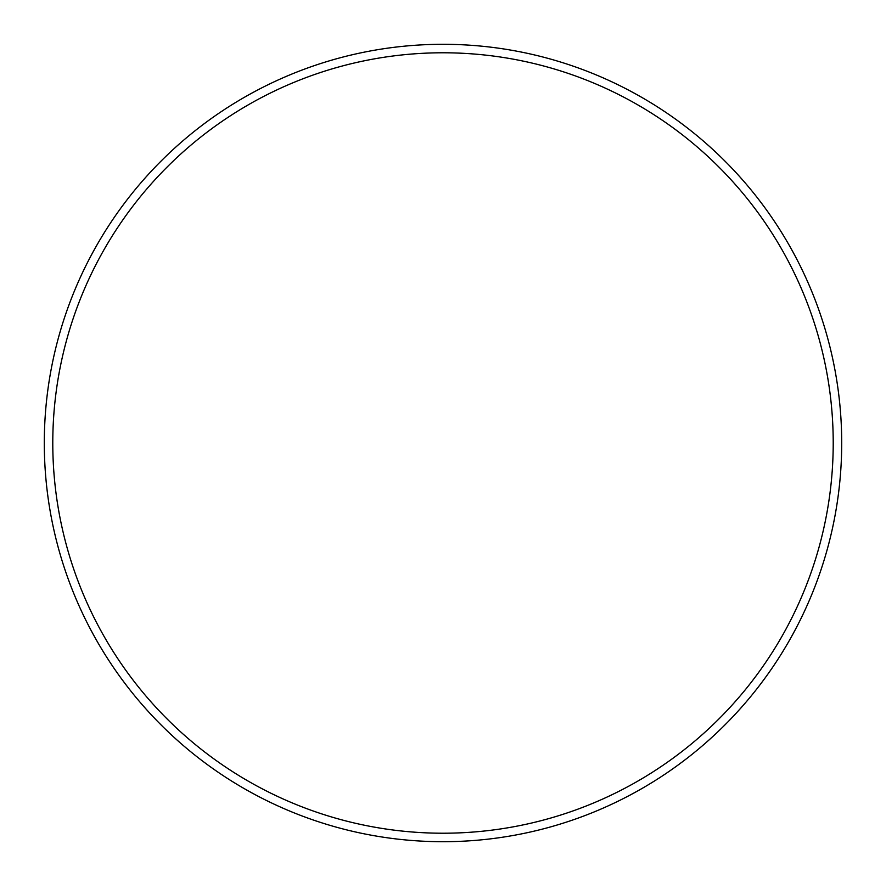 <?xml version="1.0" encoding="UTF-8"?>
<svg xmlns="http://www.w3.org/2000/svg" width="886" height="886" viewBox="0 0 886 886"><rect width="100%" height="100%" fill="white"/><g stroke="black" fill="none" stroke-linecap="round" stroke-linejoin="round"><path stroke-width="1.33" d="M841.7 443A398.7 398.7 0 0 1 443 841.7A398.7 398.7 0 0 1 44.3 443A398.7 398.7 0 0 1 443 44.3A398.7 398.7 0 0 1 841.7 443M52.783 443A390.217 390.217 0 0 0 443 833.217A390.217 390.217 0 0 0 833.217 443A390.217 390.217 0 0 0 443 52.783A390.217 390.217 0 0 0 52.783 443"/></g></svg>
